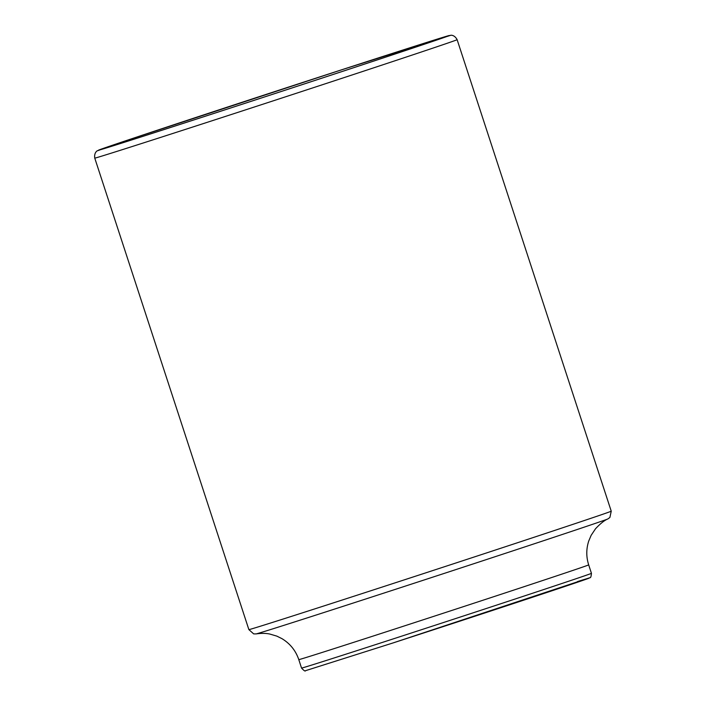 <?xml version="1.0" encoding="UTF-8"?>
<svg xmlns="http://www.w3.org/2000/svg" width="706" height="706" viewBox="0 0 706 706"><rect width="100%" height="100%" fill="white"/><g stroke="black" fill="none" stroke-linecap="round" stroke-linejoin="round"><path stroke-width="1.06" d="M207.264 115.581A181.089 0.944 -18.1 0 0 446.095 36.597A181.089 0.944 -18.1 0 0 340.68 70.141A181.089 0.944 161.9 0 0 101.849 149.116A181.089 0.944 161.9 0 0 207.264 115.581M341.845 69.735A184.266 0.962 161.9 0 1 435.425 40.48A184.266 0.962 161.9 0 1 206.09 115.978A184.266 0.962 161.9 0 1 112.51 145.233A184.266 0.962 161.9 0 1 341.845 69.735M457.126 39.677A190.62 0.997 161.9 0 1 205.728 122.818A190.62 0.997 161.9 0 1 94.763 158.118L248.874 629.62A190.62 0.997 -18.1 0 0 359.839 594.32A190.62 0.997 -18.1 0 0 611.237 511.188L457.126 39.677C454.152 34.065 449.722 35.397 450.728 35.3L341.863 69.735L126.692 140.45L97.34 150.81C98.205 150.29 93.845 151.834 94.763 158.118M248.874 629.62L253.666 633.882L256.128 633.909A185.166 0.971 -18.1 0 0 363.802 599.615A185.166 0.971 -18.1 0 0 607.91 518.928L609.887 517.454L611.237 511.188M256.128 633.909C261.432 633.15 265.994 633.203 269.816 634.05L276.84 636.124L281.959 638.656C290.104 643.607 295.717 650.588 298.788 659.625A152.496 0.794 -18.1 0 0 387.559 631.385A152.496 0.794 -18.1 0 0 588.68 564.871C586.157 556.928 586.165 548.994 588.716 541.061L591.16 535.307L595.52 528.759C600.382 523.561 604.512 520.278 607.91 518.928M588.68 564.871L591.443 573.325A152.496 0.794 161.9 0 1 390.321 639.839A152.496 0.794 161.9 0 1 301.55 668.079C303.977 670.7 305.292 671.574 305.495 670.7L392.907 642.981A148.684 0.777 161.9 0 0 548.085 592.087A148.684 0.777 161.9 0 0 577.429 581.594M591.443 573.325C591.151 576.555 590.64 578.011 589.925 577.693L392.907 642.981M298.788 659.625L301.55 668.079"/></g></svg>
